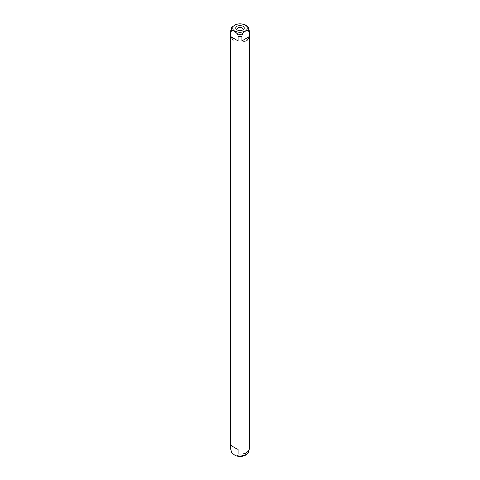 <?xml version="1.0" encoding="UTF-8"?>
<svg xmlns="http://www.w3.org/2000/svg" width="480" height="480" viewBox="0 0 480 480"><rect width="100%" height="100%" fill="white"/><g stroke="black" fill="none" stroke-linecap="round" stroke-linejoin="round"><path stroke-width="0.72" d="M243.24 29.67A3.252 1.878 0 0 0 243.252 29.496A3.252 1.878 0 0 0 242.304 28.17A3.252 1.878 0 0 0 238.752 27.762A3.252 1.878 0 0 0 236.748 29.496A3.252 1.878 0 0 0 236.76 29.67M243.012 26.334A4.26 2.46 0 0 0 237.582 26.046A4.26 2.46 0 0 0 236.112 29.076A4.26 2.46 0 0 0 236.988 29.814A4.26 2.46 0 0 0 243.888 29.076A4.26 2.46 0 0 0 243.012 26.334M238.158 454.026L237.534 455.784L236.556 456L234.522 455.04L231.51 452.31L230.886 449.832L230.886 445.404L238.158 449.598L238.158 454.026A9.3 5.37 0 0 0 249.228 449.436A9.3 5.37 0 0 0 249.3 448.764L249.3 31.236A9.3 5.37 0 0 0 249.228 30.564L248.772 28.482A8.838 5.106 0 0 1 248.49 30.54L249.114 32.298A9.3 5.37 0 0 0 249.3 31.236M249.114 32.298L249.114 36.726C248.13 40.626 245.712 42.024 241.842 40.926L241.842 36.498L242.466 34.02C244.5 31.38 246.504 30.222 248.49 30.54M231.51 27.69A8.838 5.106 0 0 0 231.228 28.482L230.772 30.564A9.3 5.37 0 0 0 230.7 31.236A9.3 5.37 0 0 0 230.886 32.298L231.51 30.54C232.332 30.162 233.334 30.408 234.522 31.284L237.534 34.02L238.158 36.498A9.3 5.37 0 0 0 241.842 36.498M238.158 36.498L238.158 40.926L233.424 40.968L230.886 36.726L230.886 32.298M231.51 30.54A8.838 5.106 0 0 1 231.228 28.482L231.66 27.33L236.556 24L243.444 24L245.478 24.96L248.34 27.33L248.772 28.482M230.7 31.236L230.7 448.764A9.3 5.37 0 0 0 230.772 449.436A9.3 5.37 0 0 0 230.886 449.832M231.228 451.518L231.51 452.31A8.838 5.106 0 0 1 231.228 451.518L230.772 449.436M230.886 445.404L238.158 449.598M230.886 36.726L238.158 40.926M249.114 36.726L241.842 40.926M237.534 455.784A8.838 5.106 0 0 0 248.772 451.518C246.774 455.67 242.706 457.164 236.556 456M234.828 31.056A7.314 4.224 0 0 0 245.172 31.056A7.314 4.224 0 0 0 245.172 25.086A7.314 4.224 0 0 0 234.828 25.086A7.314 4.224 0 0 0 234.828 31.056M237.534 34.02A8.838 5.106 0 0 0 242.466 34.02M248.772 451.518L249.228 449.436"/></g></svg>
